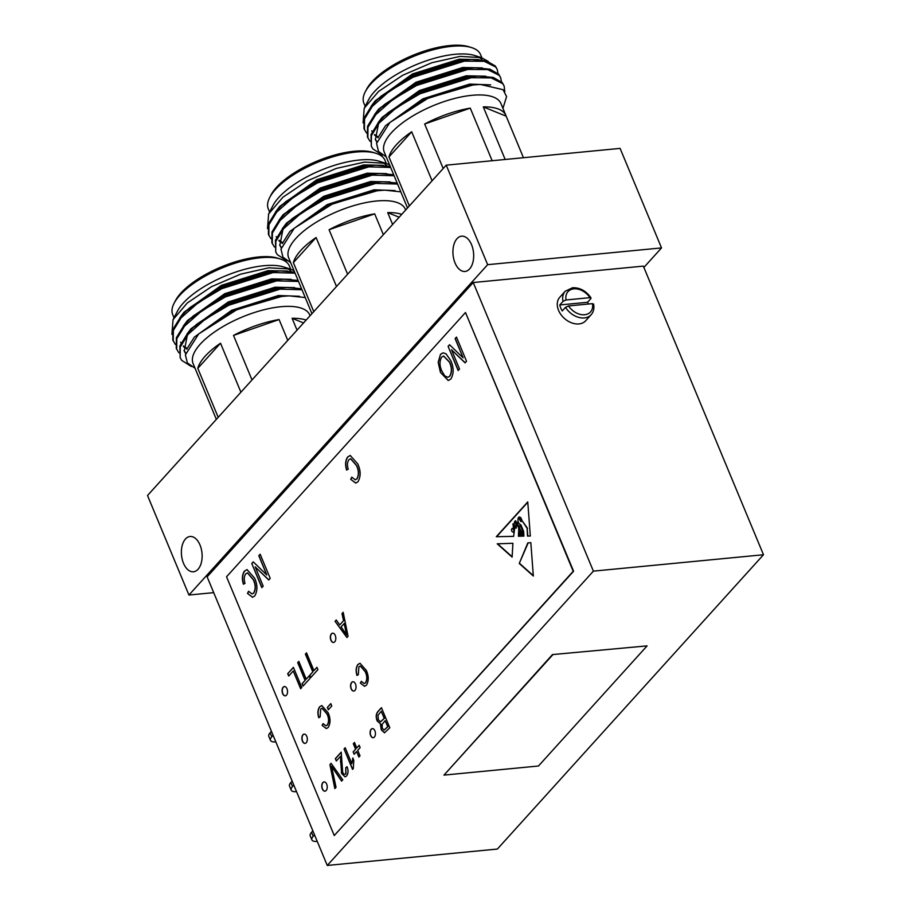 <?xml version="1.0" encoding="UTF-8"?>
<svg xmlns="http://www.w3.org/2000/svg" width="911" height="911" viewBox="0 0 911 911"><rect width="100%" height="100%" fill="white"/><g stroke="black" fill="none" stroke-linecap="round" stroke-linejoin="round"><path stroke-width="1.37" d="M559.764 297.282A17.491 12.583 42.1 0 0 560.937 314.591A17.491 12.583 42.1 0 0 578.952 323.94A17.491 12.583 42.1 0 0 585.705 320.74L591.137 314.739A17.491 12.583 -137.9 0 1 584.384 317.928A17.491 12.583 -137.9 0 1 565.515 307.326L562.258 310.936A17.491 12.583 -137.9 0 1 559.775 304.957L563.032 301.359A17.491 12.583 -137.9 0 1 565.196 291.269L559.764 297.282M286.464 695.173A4.669 2.71 -95.5 0 0 287.318 689.821A4.669 2.71 -95.5 0 0 284.357 686.552A4.669 2.71 -95.5 0 0 283.15 687.213A4.669 2.71 -95.5 0 0 282.308 692.565A4.669 2.71 -95.5 0 0 285.257 695.845A4.669 2.71 -95.5 0 0 286.464 695.173M284.46 686.552A4.669 2.71 -95.5 0 0 283.344 687.201A4.669 2.71 -95.5 0 0 282.478 692.474A4.669 2.71 -95.5 0 0 285.348 695.822M374.398 737.067A4.566 2.653 -95.5 0 0 375.23 731.829A4.566 2.653 -95.5 0 0 372.337 728.629A4.566 2.653 -95.5 0 0 371.153 729.278A4.566 2.653 -95.5 0 0 370.31 734.517A4.566 2.653 -95.5 0 0 373.214 737.716A4.566 2.653 -95.5 0 0 374.398 737.067M372.428 728.629A4.566 2.653 -95.5 0 0 371.335 729.255A4.566 2.653 -95.5 0 0 370.481 734.425A4.566 2.653 -95.5 0 0 373.305 737.705M306.255 742.727A4.669 2.71 -95.5 0 0 307.109 737.375A4.669 2.71 -95.5 0 0 304.16 734.107A4.669 2.71 -95.5 0 0 302.942 734.767A4.669 2.71 -95.5 0 0 302.099 740.119A4.669 2.71 -95.5 0 0 305.048 743.387A4.669 2.71 -95.5 0 0 306.255 742.727M304.251 734.095A4.669 2.71 -95.5 0 0 303.135 734.744A4.669 2.71 -95.5 0 0 302.27 740.017A4.669 2.71 -95.5 0 0 305.139 743.376M326.161 790.532A4.669 2.71 -95.5 0 0 327.015 785.18A4.669 2.71 -95.5 0 0 324.054 781.911A4.669 2.71 -95.5 0 0 322.847 782.572A4.669 2.71 -95.5 0 0 321.993 787.924A4.669 2.71 -95.5 0 0 324.954 791.192A4.669 2.71 -95.5 0 0 326.161 790.532M324.157 781.911A4.669 2.71 -95.5 0 0 323.041 782.56A4.669 2.71 -95.5 0 0 322.164 787.833A4.669 2.71 -95.5 0 0 325.045 791.181M354.96 690.39A4.669 2.71 -95.5 0 0 355.814 685.038A4.669 2.71 -95.5 0 0 352.853 681.758A4.669 2.71 -95.5 0 0 351.646 682.43A4.669 2.71 -95.5 0 0 350.792 687.782A4.669 2.71 -95.5 0 0 353.753 691.05A4.669 2.71 -95.5 0 0 354.96 690.39M352.944 681.758A4.669 2.71 -95.5 0 0 351.84 682.407A4.669 2.71 -95.5 0 0 350.963 687.68A4.669 2.71 -95.5 0 0 353.844 691.039M334.736 641.799A4.669 2.71 -95.5 0 0 335.59 636.447A4.669 2.71 -95.5 0 0 332.629 633.179A4.669 2.71 -95.5 0 0 331.422 633.84A4.669 2.71 -95.5 0 0 330.568 639.192A4.669 2.71 -95.5 0 0 333.528 642.46A4.669 2.71 -95.5 0 0 334.736 641.799M332.72 633.168A4.669 2.71 -95.5 0 0 331.604 633.817A4.669 2.71 -95.5 0 0 330.739 639.089A4.669 2.71 -95.5 0 0 333.62 642.449M512.631 528.528L512.039 528.403M512.187 528.505L511.435 529.678L511.936 531.477L513.918 532.662L513.815 530.111L512.563 528.471M469.598 268.95A17.719 10.294 -95.5 0 0 472.832 248.612A17.719 10.294 -95.5 0 0 461.592 236.177A17.719 10.294 -95.5 0 0 457.003 238.693A17.719 10.294 -95.5 0 0 453.769 259.031A17.719 10.294 -95.5 0 0 464.997 271.467A17.719 10.294 -95.5 0 0 469.598 268.95M198.051 569.261A17.719 10.294 -95.5 0 0 201.285 548.923A17.719 10.294 -95.5 0 0 190.046 536.499A17.719 10.294 -95.5 0 0 185.457 539.005A17.719 10.294 -95.5 0 0 182.223 559.354A17.719 10.294 -95.5 0 0 193.451 571.778A17.719 10.294 -95.5 0 0 198.051 569.261M566.05 299.97A15.157 10.909 42.1 0 1 573.862 288.867A15.157 10.909 42.1 0 1 589.964 297.658L590.806 298.683L589.964 297.658L566.05 299.97L563.032 301.359M174.081 303.283L175.356 300.812A60.866 23.196 -22.6 0 1 258.576 256.97A60.866 23.196 -22.6 0 1 277.741 258.189L280.394 259.02A63.201 24.085 157.4 0 0 260.489 257.756A63.201 24.085 157.4 0 0 174.081 303.283A63.201 24.085 157.4 0 0 172.703 314.602L174.024 317.768M301.541 288.719L287.216 287.512L279.7 288.104L228.433 304.16L193.303 327.47L187.564 333.415L179.831 345.986L180.15 357.659L181.722 360.369L191.299 366.473M301.974 289.755L280.132 289.14L228.855 305.208L205.26 319.135L187.996 334.451L180.264 347.023L180.15 357.659M294.64 272.127L280.303 270.92L272.799 271.524L221.521 287.58L186.391 310.879L180.651 316.823L172.931 329.395L172.817 340.042L175.367 344.449M295.073 273.163L273.232 272.56L221.954 288.616L198.359 302.543L181.084 317.859L173.363 330.431L173.238 341.078M298.091 280.417L283.765 279.221L276.249 279.814L224.971 295.87L189.852 319.169L184.102 325.125L176.381 337.685L176.267 348.332L178.818 352.739M298.523 281.453L276.682 280.85L225.404 296.906L201.809 310.845L184.534 326.161L176.814 338.721L176.7 349.368M173.056 319.659L177.394 311.243A63.201 24.085 -22.6 0 1 263.803 265.727A63.201 24.085 -22.6 0 1 283.708 266.98L290.188 269.03L268.859 267.811L240.675 274.143L211.511 286.68L187.313 302.953L173.056 319.659L171.906 334.326M286.68 268.153A63.201 24.085 -22.6 0 1 291.121 271.432M294.014 270.635L290.188 269.03M310.082 315.718L309.774 314.99A63.201 24.085 157.4 0 0 280.873 306.722A63.201 24.085 157.4 0 0 217.923 329.691A63.201 24.085 157.4 0 0 193.086 363.569L198.063 375.514A63.201 24.085 157.4 0 0 198.347 376.118M195.068 368.306L187.359 362.885L185.388 354.834L198.7 333.938L237.076 309.546L281.704 296.451L289.14 295.859L305.219 297.555M216.351 419.379L197.824 374.876A63.201 24.085 157.4 0 0 198.063 375.514M218.196 417.34L197.789 368.34A63.201 24.085 157.4 0 1 220.519 343.219L240.914 392.22M252.017 379.933L233.501 335.43A63.201 24.085 157.4 0 1 279.096 319.556L287.774 340.395M269.667 197.573L270.931 195.102A60.866 23.196 -22.6 0 1 354.151 151.26A60.866 23.196 -22.6 0 1 373.328 152.479L375.981 153.31A63.201 24.085 157.4 0 0 356.076 152.046A63.201 24.085 157.4 0 0 269.667 197.573A63.201 24.085 157.4 0 0 268.289 208.892L269.61 212.058M397.128 183.009L382.802 181.801L375.286 182.394L324.009 198.45L288.889 221.76L283.139 227.704L275.418 240.265L275.737 251.948L277.308 254.659L286.885 260.762M397.56 184.045L375.719 183.43L324.441 199.486L300.846 213.425L283.572 228.741L275.851 241.313L275.737 251.948M390.227 166.417L375.89 165.21L368.386 165.813L317.108 181.87L281.977 205.169L276.238 211.113L268.517 223.685L268.392 234.332L270.954 238.739M390.66 167.453L368.818 166.85L317.54 182.906L293.946 196.833L276.671 212.149L268.939 224.721L268.825 235.368M393.677 174.707L379.34 173.511L371.836 174.103L320.558 190.16L285.428 213.459L279.688 219.414L271.968 231.975L271.854 242.622L274.405 247.029M394.11 175.743L372.269 175.14L320.991 191.196L297.396 205.134L280.121 220.451L272.4 233.011L272.275 243.658M268.631 213.948L272.981 205.533A63.201 24.085 -22.6 0 1 359.389 160.017A63.201 24.085 -22.6 0 1 379.295 161.27L385.774 163.32L364.446 162.101L336.261 168.433L307.098 180.97L282.9 197.243L268.631 213.937L267.492 228.615M382.267 162.443A63.201 24.085 -22.6 0 1 386.708 165.722M389.601 164.925L385.774 163.32M405.668 210.008L405.361 209.279A63.201 24.085 157.4 0 0 376.459 201.012A63.201 24.085 157.4 0 0 313.509 223.981A63.201 24.085 157.4 0 0 288.673 257.859L293.649 269.804A63.201 24.085 157.4 0 0 293.923 270.408M290.643 262.596L282.945 257.175L280.975 249.124L294.287 228.228L332.663 203.825L377.279 190.741L384.727 190.148L400.806 191.845M311.938 313.669L293.41 269.166A63.201 24.085 157.4 0 0 293.649 269.804M313.771 311.63L293.376 262.63A63.201 24.085 157.4 0 1 316.106 237.509L336.501 286.498M347.603 274.222L329.076 229.72A63.201 24.085 157.4 0 1 374.683 213.846L383.36 234.685M365.243 91.852L366.518 89.392A60.866 23.196 -22.6 0 1 449.738 45.55A60.866 23.196 -22.6 0 1 468.914 46.768L471.568 47.6A63.201 24.085 157.4 0 0 451.651 46.336A63.201 24.085 157.4 0 0 365.243 91.852A63.201 24.085 157.4 0 0 363.876 103.182L365.197 106.348M504.796 91.624L504.147 86.078L502.257 82.616L493.363 77.469L478.377 76.091L470.873 76.683L419.595 92.74L384.465 116.05L378.725 121.994L371.005 134.555L371.312 146.238L372.884 148.948L382.461 155.052M504.147 86.078L502.69 83.653L491.109 77.879L471.306 77.72L420.028 93.776L396.433 107.714L379.158 123.031L371.437 135.591L371.312 146.238M497.998 73.438L497.247 69.498L495.356 66.025L486.463 60.878L471.477 59.5L463.961 60.103L412.694 76.16L377.564 99.458L371.825 105.403L364.093 117.974L363.979 128.622L366.529 133.029M497.247 69.498L495.789 67.061L484.196 61.299L464.394 61.139L413.127 77.196L389.521 91.123L372.257 106.439L364.525 119.011L364.411 129.658M501.46 81.728L500.697 77.788L498.807 74.326L489.913 69.168L474.927 67.79L467.423 68.393L416.145 84.45L381.014 107.749L375.275 113.704L367.554 126.265L367.429 136.912L369.991 141.319M500.697 77.788L499.239 75.362L487.647 69.589L467.855 69.43L416.578 85.486L392.983 99.424L375.708 114.74L367.976 127.301L367.862 137.948M364.218 108.227L368.556 99.823A63.201 24.085 -22.6 0 1 454.976 54.296A63.201 24.085 -22.6 0 1 474.882 55.56L481.35 57.609L460.032 56.391L431.848 62.722L402.685 75.26L378.486 91.533L364.218 108.227L363.079 122.905M477.854 56.733A63.201 24.085 -22.6 0 1 482.283 60.012M488.25 61.436L481.35 57.609M505.924 115.515A63.201 24.085 157.4 0 0 483.274 106.883L506.152 116.152A63.201 24.085 157.4 0 0 505.924 115.515L500.948 103.569A63.201 24.085 157.4 0 0 472.035 95.302A63.201 24.085 157.4 0 0 409.085 118.271A63.201 24.085 157.4 0 0 384.26 152.148L389.225 164.094A63.201 24.085 157.4 0 0 389.509 164.697M386.23 156.886L378.532 151.465L376.562 143.414L389.862 122.518L428.25 98.115L472.866 85.03L480.313 84.438L503.043 89.665L506.584 96.589L502.94 108.363M407.513 207.959L388.997 163.456A63.201 24.085 157.4 0 0 389.225 164.094M409.358 205.92L388.963 156.92A63.201 24.085 157.4 0 1 411.692 131.799L432.087 180.788M443.19 168.512L424.663 124.01A63.201 24.085 157.4 0 1 470.27 108.136L492.156 160.723M470.27 108.136L424.663 124.01M411.692 131.799L388.963 156.92M505.172 159.471L483.274 106.883M506.152 116.152L523.461 157.705M481.202 59.853A63.201 24.085 157.4 0 0 481.281 58.976M481.885 57.78L480.564 54.603A63.201 24.085 157.4 0 0 471.568 47.6M471.477 59.5L459.736 60.24L412.934 74.998L381.014 96.236L377.564 99.458M474.927 67.79L463.187 68.53L416.384 83.288L384.465 104.526L381.014 107.749M374.558 135.158L378.145 137.755M478.377 76.091L466.637 76.831L419.846 91.59L387.915 112.816L384.465 116.05M378.498 123.816L375.423 139.668L376.767 142.036M480.313 84.438L470.087 85.122L423.296 99.88L389.862 122.518M478.901 59.625L459.303 59.204L412.501 73.962L375.218 100.768L371.164 106.188M482.352 67.915L462.754 67.494L415.963 82.252L378.669 109.058L374.615 114.479M371.768 130.854L372.189 131.662M374.58 134.543L378.441 137.106M485.814 76.217L466.204 75.784L419.413 90.542L382.119 117.348L378.065 122.78M375.218 139.144L376.858 141.638M490.653 84.871L469.655 84.085L422.863 98.843L385.569 125.65L378.862 136.251M401.74 214.358A63.201 24.085 157.4 0 0 387.687 212.593L399.132 217.228M374.683 213.846L329.076 229.72M316.106 237.509L293.376 262.63M392.618 224.436L387.687 212.593M385.615 165.574A63.201 24.085 157.4 0 0 385.695 164.686M386.298 163.49L384.977 160.313A63.201 24.085 157.4 0 0 375.981 153.31M375.89 165.21L364.149 165.95L317.347 180.708L285.428 201.946L281.977 205.169M379.34 173.511L367.6 174.24L320.809 188.998L288.878 210.236L285.428 213.459M278.971 240.868L282.558 243.465M382.802 181.801L371.05 182.542L324.259 197.3L292.329 218.526L288.889 221.76M282.911 229.526L279.836 245.378L281.192 247.746M384.727 190.148L374.501 190.832L327.709 205.59L294.287 228.228M383.315 165.335L363.717 164.914L316.926 179.672L279.631 206.478L275.577 211.899M386.776 173.637L367.167 173.204L320.376 187.962L283.082 214.768L279.028 220.189M276.181 236.564L276.602 237.372M278.994 240.253L282.854 242.816M390.227 181.927L370.618 181.505L323.826 196.264L286.532 223.07L282.478 228.49M279.631 244.854L281.271 247.348M395.067 190.581L374.068 189.795L327.277 204.554L289.983 231.36L283.275 241.962M306.153 320.068A63.201 24.085 157.4 0 0 292.112 318.303L303.557 322.938M279.096 319.556L233.501 335.43M220.519 343.219L197.789 368.34M297.032 330.146L292.112 318.303M290.028 271.284A63.201 24.085 157.4 0 0 290.108 270.396M290.711 269.2L289.391 266.023A63.201 24.085 157.4 0 0 280.394 259.02M280.303 270.92L268.563 271.66L221.772 286.418L189.841 307.656L186.391 310.879M283.765 279.221L272.013 279.95L225.222 294.709L193.291 315.946L189.852 319.169M183.396 346.579L186.971 349.175M287.216 287.512L275.464 288.252L228.672 303.01L196.742 324.236L193.303 327.47M187.324 335.237L184.25 351.088L185.605 353.457M289.14 295.859L278.914 296.542L232.123 311.3L198.7 333.938M287.739 271.045L268.13 270.624L221.339 285.382L184.045 312.188L179.991 317.609M291.19 279.347L271.58 278.914L224.789 293.672L187.495 320.478L183.441 325.899M180.594 342.274L181.027 343.083M183.407 345.964L187.267 348.526M294.64 287.637L275.031 287.216L228.24 301.974L190.946 328.78L186.892 334.2M184.045 350.564L185.685 353.058M299.48 296.291L278.493 295.506L231.69 310.264L194.396 337.07L187.689 347.672M327.265 865.45L497.372 849.052L763.486 554.742L643.337 266.114L473.242 282.524L207.127 576.834L327.265 865.45L593.391 571.14L763.486 554.742M647.106 645.876L552.442 654.588L443.987 775.113L538.481 766.003L647.106 645.876L552.442 654.588M445.98 353.787L450.763 360.585C453.917 367.6 453.929 373.761 450.82 379.078L448.246 380.513L440.446 372.428L438.18 362.271L440.514 354.288L443.088 352.83L445.98 353.787M258.792 555.733L260.159 554.218L270.214 578.371L268.756 579.988L255.182 566.881L263.188 586.137L261.821 587.652L251.766 563.499L253.235 561.871L266.786 574.955L258.792 555.733L260.216 554.355M384.59 732.797L381.47 729.813L380.935 724.245L377.188 721C375.651 716.991 375.936 713.791 378.042 711.411L381.424 707.676L389.806 727.798L384.499 732.808L381.276 729.836L380.434 724.313M352.546 769.385L344.062 749.001L345.201 747.737L351.84 763.68L352.808 758.02L353.787 760.378L353.286 768.577L352.546 769.385M320.683 709.088L320.103 716.98L318.748 717.709C317.404 713.256 317.711 709.612 319.659 706.777L321.777 705.547L328.108 712.698C330.636 718.335 330.647 723.277 328.154 727.536L326.32 728.572L322.152 725.395L323.075 723.607L325.967 725.851L327.22 725.133C329.053 721.888 328.973 718.164 326.969 713.962L322.095 708.268L320.683 709.088M358.9 666.806L358.33 674.698L356.975 675.438C355.632 670.974 355.939 667.33 357.886 664.495L360.004 663.276L366.336 670.428C368.864 676.053 368.875 680.995 366.381 685.254L364.548 686.302L360.38 683.125L361.303 681.337L364.195 683.569L365.448 682.851C367.281 679.617 367.201 675.894 365.197 671.692L360.323 665.998L358.9 666.806M342.001 613.627L343.185 612.306L348.059 636.311L346.943 637.541L335.054 621.302L336.25 619.992L339.712 624.935L343.549 620.698L342.001 613.627L343.219 612.465M297.692 662.627L298.831 661.363L306.233 679.139L309.228 675.825L310.207 678.183L303.067 686.074L302.088 683.717L305.083 680.403L297.692 662.627L298.888 661.5M519.247 563.465L527.811 542.899L530.828 542.66L533.334 576.025L519.247 563.465L528.186 542.865M226.543 576.777L334.257 835.546L573.213 571.265L465.498 312.496L226.543 576.777M512.107 557.099L512.904 543.286L497.212 543.821L512.107 557.099M519.703 530.168L519.486 531.66L521.092 534.598L520.625 536.215C520.705 532.024 517.835 532.605 520.101 536.226L518.416 536.26L518.758 528.744L517.061 522.288L516.025 528.164L514.783 527.367L513.645 536.363L496.279 536.716L527.754 501.904L530.327 536.021L527.492 536.078L527.139 528.357L521.946 520.5L520.887 521.593L518.37 517.778M518.564 517.755L518.245 517.79C517.414 521.217 518.302 523.597 520.921 524.918L523.666 531.512L523.882 536.158L522.857 536.169L523.062 531.717L520.044 525.18M523.882 536.124L523.233 536.135L523.438 531.682L520.443 525.829C517.459 524.907 520.796 531.102 522.06 532.092L522.231 536.18L521.65 536.203L521.707 533.22L519.464 530.111M521.001 536.18L519.521 532.833M287.705 673.673L293.41 667.364L301.792 687.486L300.641 688.75L293.251 670.974L288.685 676.019L287.705 673.673L293.467 667.49M305.39 654.109L306.529 652.845L313.931 670.621L316.926 667.308L317.905 669.665L310.776 677.545L309.797 675.199L312.792 671.885L305.39 654.109L306.586 652.982M329.93 764.625L331.103 763.327L342.764 779.816L341.591 781.114L331.558 766.265L336.034 787.275L334.849 788.584L329.93 764.625L331.183 763.429M327.368 707.414L330.795 703.622L331.775 705.979L328.347 709.76L327.368 707.414L330.852 703.759M340.612 756.244L336.33 760.981L335.35 758.624L341.204 752.156L342.65 772.152C343.549 774.191 344.597 774.737 345.793 773.803L345.793 767.688L347.045 766.686C348.48 770.376 348.332 773.462 346.624 775.933L345.075 776.867L341.5 773.371L340.805 756.221L340.543 762.029M345.018 774.282L345.986 773.781L345.793 767.688M353.32 743.729L354.459 742.465L356.748 747.954L359.162 745.266L360.141 747.624L357.727 750.3L360.004 755.788L358.866 757.052L356.577 751.564L354.151 754.251L353.172 751.894L355.597 749.218L353.32 743.729L354.516 742.59M245.719 573.85C244.034 576.344 243.806 579.498 245.025 583.325L243.396 584.213C241.791 578.861 242.155 574.477 244.501 571.083L247.029 569.603L254.636 578.189C257.665 584.953 257.676 590.886 254.693 595.999L252.495 597.24L247.485 593.425L248.589 591.285L252.062 593.972L253.565 593.107C255.763 589.223 255.661 584.76 253.269 579.703L247.416 572.882L245.719 573.85M348.924 459.713C347.25 462.196 347.023 465.35 348.241 469.176L346.601 470.065C344.996 464.712 345.36 460.34 347.706 456.935L350.245 455.466L357.852 464.052C360.87 470.805 360.893 476.738 357.898 481.851L355.7 483.092L350.689 479.288L351.805 477.136L355.279 479.824L356.782 478.958C358.98 475.075 358.877 470.611 356.486 465.567L350.633 458.734L348.924 459.713M455.113 338.607L456.479 337.093L466.534 361.246L465.077 362.863L451.503 349.756L459.52 369.012L458.153 370.526L448.098 346.374L449.556 344.745L463.118 357.841L455.113 338.607L456.536 337.229M593.391 571.14L473.242 282.524M334.257 835.546L573.6 571.231L465.498 312.496M213.709 592.64L188.941 595.031L487.647 264.68L661.523 247.917L643.883 267.424M487.647 264.68L446.219 165.164L147.514 495.504L188.941 595.031M446.219 165.164L620.095 148.391L661.523 247.917M314.534 834.852L313.213 836.309A11.661 4.441 157.4 0 0 311.904 839.874A11.661 4.441 157.4 0 0 317.233 841.4A11.661 4.441 157.4 0 0 317.256 841.4M312.872 830.866L311.562 832.324L313.213 836.309M311.904 839.874L310.241 835.899A11.661 4.441 -22.6 0 1 311.562 832.324M293.82 785.088L292.499 786.546A11.661 4.441 157.4 0 0 291.19 790.11A11.661 4.441 157.4 0 0 296.519 791.636A11.661 4.441 157.4 0 0 296.542 791.636M292.158 781.103L290.848 782.56L292.499 786.546M291.19 790.11L289.527 786.136A11.661 4.441 -22.6 0 1 290.848 782.56M273.106 735.325L271.785 736.783A11.661 4.441 157.4 0 0 270.476 740.358A11.661 4.441 157.4 0 0 275.805 741.884A11.661 4.441 157.4 0 0 275.828 741.873M271.444 731.339L270.123 732.808L271.785 736.783M270.476 740.358L268.813 736.373A11.661 4.441 -22.6 0 1 270.123 732.808M497.622 543.799L512.198 556.803M517.015 525.476L516.138 526.831L515.524 520.773L514.624 521.536C513.793 524.804 514.294 526.569 516.138 526.831L515.74 527.139M516.97 524.224L515.694 520.796M518.963 518.689L521.434 520.09C520.5 517.311 519.543 516.537 518.575 517.767L518.963 518.689M520.978 520.534L521.809 520.044C520.876 517.277 519.93 516.503 518.951 517.733M521.172 520.545L521.809 520.044M519.133 516.901L518.575 517.767M520.101 536.203L518.792 536.226L518.758 528.744M519.133 528.699L517.323 522.595M516.218 528.095L515 527.446M513.656 536.328L496.279 536.716M527.788 502.257L496.654 536.681M530.327 535.987L527.492 536.078M527.868 536.044L527.139 528.357M527.515 528.312L521.946 520.5M518.632 517.744L521.263 521.559M520.819 525.795L520.238 525.089M522.231 536.158L521.65 536.203M522.026 536.158L522.185 534.859M522.094 533.186L520.511 530.817M519.851 530.077L520.887 530.783M521.081 534.825L519.703 532.719M513.975 525.169L512.927 523.859L513.633 529.143L514.339 525.135M514.305 524.85L513.109 523.871M514.168 530.054L513.166 529.063M514.351 528.346L514.351 525.18M516.514 526.797L515.933 527.162M519.623 563.431L533.311 575.627M300.778 688.602L293.251 670.974M288.821 675.871L287.899 673.65M309.273 675.962L306.233 679.139M303.204 685.915L302.088 683.717M302.281 683.694L305.083 680.403M305.276 680.38L297.874 662.616M316.982 667.444L313.931 670.621M310.913 677.397L309.797 675.199M309.979 675.176L312.792 671.885M312.974 671.862L305.584 654.098M347.057 637.415L335.054 621.302M335.248 621.279L336.318 620.095M343.549 620.698L339.712 624.935M343.732 620.676L342.194 613.604M346.635 634.83L344.335 623.443L341.067 626.87L346.635 634.83L344.153 623.466M341.705 780.989L331.558 766.265M334.997 788.402L330.112 764.614M357.158 675.415C355.814 670.963 356.121 667.319 358.08 664.472L357.886 664.495M358.08 664.472L360.096 663.265M364.651 686.29L360.38 683.125M360.562 683.102L361.405 681.485M364.298 683.557L365.448 682.851M365.641 682.84C367.463 679.595 367.384 675.871 365.391 671.669L365.197 671.692M365.391 671.669L360.426 665.987M328.484 709.612L327.561 707.391M318.93 717.697C317.586 713.233 317.893 709.589 319.852 706.754L319.659 706.777M319.852 706.754L321.868 705.535M326.423 728.561L322.152 725.395M322.335 725.384L323.177 723.767M326.07 725.839L327.22 725.133M327.413 725.11C329.247 721.876 329.156 718.153 327.163 713.939L326.969 713.962M327.163 713.939L322.198 708.268M336.466 760.833L335.35 758.624M335.544 758.601L341.261 752.292M345.121 774.27L345.986 773.781M345.986 767.677L347.08 766.8M345.178 776.855L341.5 773.371M341.682 773.359L340.737 762.006M352.682 769.237L344.062 749.001M344.244 748.979L345.258 747.874M353.001 758.009L351.84 763.68M359.219 745.403L356.748 747.954M359.002 756.904L356.577 751.564M354.288 754.103L353.172 751.894M353.366 751.871L355.597 749.218M355.791 749.195L353.502 743.706M380.935 724.245L377.37 720.977C375.844 716.968 376.129 713.768 378.236 711.389L381.481 707.801M380.57 721.808L384.396 718.323L381.265 711.286L377.997 715.272L378.316 719.713L380.479 721.819L384.203 718.346L381.265 711.286M384.203 730.075L387.87 726.693L385.182 720.692L382.13 724.359L382.278 728.242L384.1 730.098L387.687 726.705L385.182 720.692M243.579 584.19C241.973 578.838 242.337 574.465 244.683 571.06L244.501 571.083M244.683 571.06L247.12 569.603M252.586 597.229L247.485 593.425M247.667 593.414L248.692 591.433M252.165 593.961L253.565 593.107M253.759 593.095C255.957 589.201 255.854 584.737 253.463 579.692L253.269 579.703M253.463 579.692L247.519 572.871M268.847 579.874L255.182 566.881M261.958 587.493L251.766 563.499M251.96 563.476L253.326 561.962M258.975 555.71L266.786 574.955M346.795 470.042C345.189 464.69 345.554 460.317 347.9 456.912L347.706 456.935M347.9 456.912L350.336 455.454M355.802 483.081L350.689 479.288M350.883 479.266L351.908 477.296M355.37 479.812L356.782 478.958M356.975 478.947C359.162 475.052 359.071 470.588 356.668 465.544L356.486 465.567M356.668 465.544L350.724 458.723M448.337 380.502L440.446 372.428M440.639 372.417L438.18 362.271M438.362 362.248L440.514 354.288M440.708 354.277L443.179 352.819M447.87 377.291L449.829 376.254C452.186 372.121 452.095 367.384 449.567 362.043L443.646 356.042M449.635 376.266C451.993 372.144 451.913 367.406 449.374 362.066L443.555 356.053L441.698 357.101C439.398 361.132 439.444 365.755 441.846 370.993L444.693 375.822L447.779 377.302L449.829 376.254M465.179 362.749L451.503 349.756M458.279 370.378L448.098 346.374M448.28 346.351L449.647 344.836M455.306 338.596L463.118 357.841M552.601 654.986L443.987 775.113M590.806 298.683L587.549 302.281A17.491 12.583 -137.9 0 1 588.517 304.012M565.515 307.326L568.544 305.937L592.446 303.636L593.3 304.65M587.549 302.281L559.775 304.957M568.544 305.937A15.157 10.909 42.1 0 0 584.634 314.739A15.157 10.909 42.1 0 0 592.446 303.636M565.196 291.269L572.552 287.739C579.954 287.512 586.115 290.905 591.045 297.92M593.573 304.001C594.416 308.351 593.596 311.926 591.137 314.739"/></g></svg>

